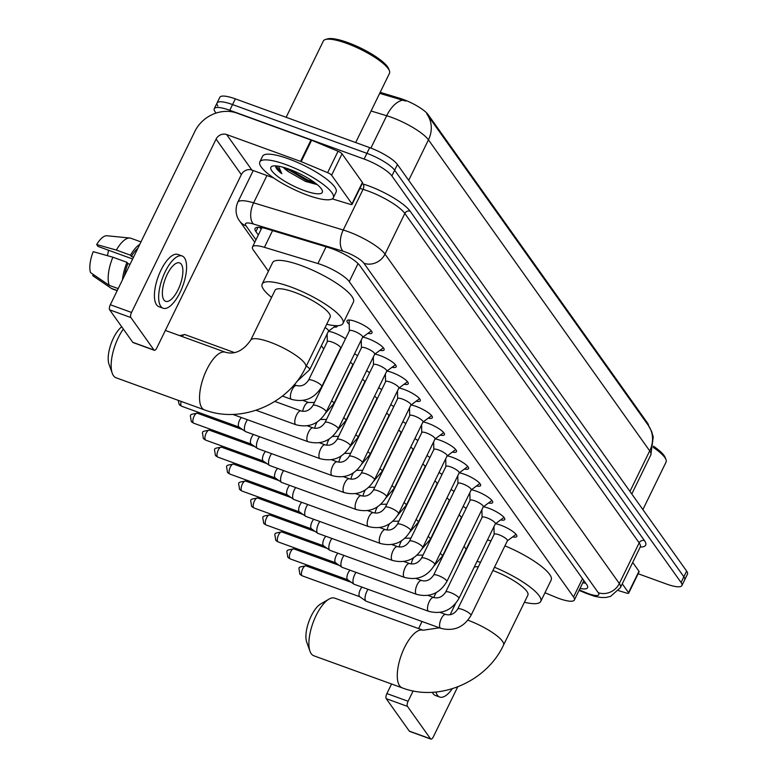 <?xml version="1.0" encoding="UTF-8"?>
<svg xmlns="http://www.w3.org/2000/svg" width="778" height="778" viewBox="0 0 778 778"><rect width="100%" height="100%" fill="white"/><g stroke="black" fill="none" stroke-linecap="round" stroke-linejoin="round"><path stroke-width="1.17" d="M328.404 331.34A13.08 3.141 26 0 1 333.976 332.78A13.08 3.141 26 0 1 345.5 338.78M363.316 384.838L363.336 385.616A13.08 3.141 26 0 1 363.073 385.334M375.385 401.798L375.404 402.576A13.08 3.141 26 0 1 375.142 402.294M387.444 418.759L387.463 419.536A13.08 3.141 26 0 1 387.211 419.254M423.64 469.649L423.66 470.418A13.08 3.141 26 0 1 423.397 470.136M435.699 486.61L435.719 487.378A13.08 3.141 26 0 1 435.466 487.096M447.768 503.57L447.788 504.339A13.08 3.141 26 0 1 447.525 504.056M349.215 324.27A13.916 3.345 26 0 1 347.017 320.721A13.916 3.345 26 0 1 355.818 321.606A13.916 3.345 26 0 1 372.03 332.916A13.916 3.345 26 0 1 367.877 333.373M362.781 337.146A13.916 3.345 26 0 1 367.887 338.566A13.916 3.345 26 0 1 384.099 349.876A13.916 3.345 26 0 1 379.946 350.333M374.85 354.107A13.916 3.345 26 0 1 379.946 355.527A13.916 3.345 26 0 1 396.158 366.837A13.916 3.345 26 0 1 392.005 367.294M386.919 371.067A13.916 3.345 26 0 1 392.015 372.487A13.916 3.345 26 0 1 408.226 383.807A13.916 3.345 26 0 1 404.074 384.254M398.978 388.028A13.916 3.345 26 0 1 404.074 389.447A13.916 3.345 26 0 1 420.285 400.767A13.916 3.345 26 0 1 416.133 401.215M411.047 404.988A13.916 3.345 26 0 1 416.142 406.417A13.916 3.345 26 0 1 432.354 417.728A13.916 3.345 26 0 1 428.201 418.175M423.106 421.948A13.916 3.345 26 0 1 428.201 423.378A13.916 3.345 26 0 1 444.423 434.688A13.916 3.345 26 0 1 440.26 435.135M435.174 438.909A13.916 3.345 26 0 1 440.27 440.338A13.916 3.345 26 0 1 456.482 451.648A13.916 3.345 26 0 1 452.329 452.096M447.233 455.879A13.916 3.345 26 0 1 452.329 457.299A13.916 3.345 26 0 1 468.55 468.609A13.916 3.345 26 0 1 464.388 469.056M459.302 472.839A13.916 3.345 26 0 1 464.398 474.259A13.916 3.345 26 0 1 480.61 485.569A13.916 3.345 26 0 1 476.457 486.017M471.361 489.8A13.916 3.345 26 0 1 476.467 491.219A13.916 3.345 26 0 1 492.678 502.53A13.916 3.345 26 0 1 488.526 502.977M483.43 506.76A13.916 3.345 26 0 1 488.526 508.18A13.916 3.345 26 0 1 504.737 519.49A13.916 3.345 26 0 1 500.585 519.937M495.498 523.72A13.916 3.345 26 0 1 500.594 525.14A13.916 3.345 26 0 1 516.806 536.45A13.916 3.345 26 0 1 512.653 536.908M544.979 592.748L555.084 596.959A24.526 5.893 -154 0 0 558.867 598.438A24.526 5.893 -154 0 0 574.378 600.003A24.526 5.893 -154 0 0 573.542 596.959L349.254 281.626A24.526 5.893 -154 0 0 317.92 263.538L264.423 247.326A24.526 5.893 -154 0 0 252.49 246.957A24.526 5.893 -154 0 0 253.327 250.01L268.42 271.221M648.463 425.585A22.076 5.3 -154 0 0 647.607 423.193L428.094 114.59A22.076 5.3 -154 0 0 399.892 98.31L380.189 92.339M321.392 345.704L323.745 349.011M464.048 546.263L466.148 549.21M463.143 506.429A13.08 3.141 26 0 1 466.148 508.394M451.075 489.469A13.08 3.141 26 0 1 454.08 491.433M439.016 472.509A13.08 3.141 26 0 1 442.021 474.473M426.947 455.548A13.08 3.141 26 0 1 429.952 457.513M414.878 438.588A13.08 3.141 26 0 1 417.893 440.543M402.819 421.627A13.08 3.141 26 0 1 405.824 423.582M390.751 404.667A13.08 3.141 26 0 1 393.765 406.622M378.691 387.707A13.08 3.141 26 0 1 381.697 389.661M366.623 370.746A13.08 3.141 26 0 1 369.628 372.701M354.564 353.786A13.08 3.141 26 0 1 357.569 355.74M337.166 325.7A13.08 3.141 26 0 1 337.146 326.459A13.08 3.141 26 0 1 334.083 327.013M648.278 425.323L651.585 431.333L653.238 436.935L650.816 454.965A32.705 7.858 -154 0 0 649.708 450.89A28.621 25.411 -35.4 0 0 648.278 425.323L427.025 114.269A28.621 25.411 144.6 0 0 426.733 113.86L427.025 114.269A28.621 25.411 144.6 0 1 428.454 139.836A32.705 7.858 -154 0 0 391.46 117.322A32.705 7.858 -154 0 0 386.685 115.728L371.087 111.001M216.041 113.082L215.098 111.76A24.526 5.893 26 0 1 214.261 108.706A24.526 5.893 26 0 1 229.773 110.272L364.123 159.043L366.915 153.344A24.526 5.893 26 0 1 394.66 170.226L683.852 576.799A24.526 5.893 26 0 1 684.689 579.853A24.526 5.893 26 0 0 683.852 576.799L394.66 170.226A24.526 5.893 26 0 0 366.915 153.344L232.564 104.573L366.915 153.344L369.696 147.635A24.526 5.893 26 0 1 397.441 164.518L686.634 571.091A24.526 5.893 26 0 1 687.47 574.145L681.898 585.562A24.526 5.893 26 0 1 666.386 583.996L638.145 573.736M217.879 106.051A24.526 5.893 26 0 1 217.043 102.997A24.526 5.893 26 0 1 232.564 104.573A24.526 5.893 26 0 0 217.043 102.997L219.834 97.299A24.526 5.893 26 0 1 235.345 98.864L369.696 147.635M405.737 101.082L379.683 93.37M580.018 588.44A24.526 5.893 -154 0 0 587.585 587.691A24.526 5.893 -154 0 0 586.748 584.638L359.835 265.629A24.526 5.893 -154 0 0 328.511 247.55L266.99 228.897A24.526 5.893 -154 0 0 255.058 228.528A24.526 5.893 -154 0 0 255.894 231.581L258.325 235.005M585.698 583.16A24.526 5.893 26 0 1 582.8 582.732M364.123 159.043A24.526 5.893 26 0 1 391.869 175.935L681.071 582.508A24.526 5.893 26 0 1 681.898 585.562M261.107 229.296L259.726 227.351M622.274 583.85L628.536 592.661L638.971 571.256A4.085 0.982 26 0 1 639.108 571.762L628.673 593.167A4.085 0.982 -154 0 0 628.536 592.661M632.709 562.455L638.971 571.256M430.876 739.1L409.666 731.398A4.085 1.605 -70 0 1 409.316 731.125L430.535 738.828A4.085 1.605 110 0 0 430.876 739.1A4.085 1.605 110 0 0 433.365 736.785L457.707 686.867M386.238 698.673A4.085 1.605 -70 0 1 386.89 693.577L408.1 701.27A4.085 1.605 110 0 0 407.448 706.375L386.238 698.673L409.316 731.125M436.098 592.68L433.735 597.514M422.036 621.505L418.583 628.575M391.558 683.998L386.89 693.577M407.448 706.375L430.535 738.828M408.1 701.27L413.147 690.913M618.549 590.638L626.689 593.108A4.085 0.982 -154 0 0 628.673 593.167M432.344 692.294A27.794 10.892 110 0 0 433.113 693.636A27.794 10.892 110 0 0 435.456 695.513L439.706 697.049A27.794 10.892 110 0 0 452.281 688.744M435.943 692.021A27.794 10.892 110 0 0 437.362 695.172A27.794 10.892 110 0 0 439.706 697.049M653.481 446.193A35.156 8.441 26 0 1 665.219 457.581L665.987 459.613A36.79 8.84 26 0 1 666.056 462.083L642.891 509.59M653.287 447.418A36.79 8.84 26 0 1 665.987 459.613M310.014 651.293L306.746 642.239A22.484 8.811 -70 0 1 308.934 621.389A22.484 8.811 -70 0 1 320.633 603.991L328.948 599.138A30.663 12.01 110 0 0 312.999 622.867A30.663 12.01 110 0 0 310.014 651.293A30.663 12.01 110 0 0 311.239 653.715A30.663 12.01 110 0 0 313.826 655.776L402.207 687.869A30.663 12.01 -70 0 1 399.629 685.797A30.663 12.01 -70 0 1 402.858 651.186A30.663 12.01 -70 0 1 423.135 630.229L334.744 598.146A30.663 12.01 110 0 0 328.948 599.138M467.938 620.212A30.663 7.362 -154 0 1 502.491 641.276A30.663 7.362 -154 0 1 503.531 645.088L527.883 595.16A30.663 7.362 -154 0 0 492.902 570.507M494.487 567.25A44.968 10.804 26 0 1 540.749 601.433A44.968 10.804 26 0 1 524.421 602.26M504.922 545.855A44.968 10.804 26 0 1 551.184 580.028L540.749 601.433M478.344 566.783A30.663 7.362 -154 0 0 474.21 567.133M459.642 563.428A44.968 10.804 26 0 1 459.915 562.008A44.968 10.804 26 0 1 460.868 560.909M477.021 561.366A44.968 10.804 26 0 1 480.522 562.309M459.915 562.008L470.35 540.603A44.968 10.804 26 0 1 471.303 539.504M487.456 539.961A44.968 10.804 26 0 1 490.957 540.905M123.323 329.055A30.663 12.01 110 0 0 112.275 373.304L109.017 364.25A22.484 8.811 -70 0 1 110.797 344.537A22.484 8.811 -70 0 1 121.718 326.799M112.275 373.304A30.663 12.01 110 0 0 113.5 375.725A30.663 12.01 110 0 0 116.087 377.787L204.478 409.88A30.663 12.01 -70 0 1 201.891 407.808A30.663 12.01 -70 0 1 205.129 373.197A30.663 12.01 -70 0 1 225.406 352.24L165.344 330.436M250.681 340.219A30.663 7.362 -154 0 1 270.073 342.174A30.663 7.362 -154 0 1 304.762 363.287A30.663 7.362 -154 0 1 305.803 367.099L330.154 317.171A30.663 7.362 -154 0 0 294.424 292.246A30.663 7.362 -154 0 0 275.042 290.282L250.681 340.219C243.125 350.849 234.693 354.856 225.406 352.24M271.571 297.391A44.968 10.804 26 0 1 262.176 284.009A44.968 10.804 26 0 1 290.622 286.887A44.968 10.804 26 0 1 343.01 323.434A44.968 10.804 26 0 1 326.692 324.27M262.176 284.009L272.611 262.614A44.968 10.804 26 0 1 301.057 265.483A44.968 10.804 26 0 1 353.445 302.039L343.01 323.434M507.382 540.807L515.775 534.583A12.263 2.947 -154 0 0 516.009 534.311M507.285 540.885A7.362 1.77 -154 0 0 507.431 540.71A7.362 1.77 -154 0 0 498.854 534.729A7.362 1.77 -154 0 0 494.205 534.262L457.746 609.018A7.362 1.77 -154 0 1 462.395 609.485A7.362 1.77 -154 0 1 470.583 614.377A7.362 1.77 -154 0 1 470.972 615.466L507.431 540.71M457.746 609.018C454.546 613.871 450.55 615.68 445.765 614.455A7.362 2.879 -70 0 0 440.99 619.278A7.362 2.879 -70 0 0 440.008 627.613A7.362 2.879 -70 0 0 440.124 627.797A7.362 2.879 -70 0 0 440.747 628.293L366.214 601.238A7.362 2.879 -70 0 1 365.942 601.093A7.362 2.879 -70 0 1 365.592 600.742A7.362 2.879 -70 0 1 366.769 591.562A7.362 2.879 -70 0 1 368.101 589.335M359.844 596.745A5.31 2.081 -70 0 1 359.64 596.648A5.31 2.081 -70 0 1 359.397 596.386A5.31 2.081 -70 0 1 360.243 589.763A5.31 2.081 -70 0 1 362.12 587.166M495.323 523.847L503.706 517.623A12.263 2.947 -154 0 0 503.95 517.351M495.216 523.925A7.362 1.77 -154 0 0 495.372 523.75A7.362 1.77 -154 0 0 486.795 517.769A7.362 1.77 -154 0 0 482.136 517.302L445.677 592.058A7.362 1.77 -154 0 1 450.336 592.525A7.362 1.77 -154 0 1 458.524 597.416A7.362 1.77 -154 0 1 458.903 598.506L495.372 523.75M445.677 592.058C442.478 596.911 438.491 598.72 433.706 597.494A7.362 2.879 -70 0 0 428.931 602.318A7.362 2.879 -70 0 0 427.939 610.652A7.362 2.879 -70 0 0 428.056 610.837A7.362 2.879 -70 0 0 428.678 611.333L354.155 584.278A7.362 2.879 -70 0 1 353.873 584.132A7.362 2.879 -70 0 1 353.533 583.782A7.362 2.879 -70 0 1 354.7 574.602A7.362 2.879 -70 0 1 356.032 572.375M347.776 579.785A5.31 2.081 -70 0 1 347.581 579.688A5.31 2.081 -70 0 1 347.328 579.425A5.31 2.081 -70 0 1 348.174 572.803A5.31 2.081 -70 0 1 350.051 570.206M483.255 506.886L491.647 500.662A12.263 2.947 -154 0 0 491.881 500.39M483.157 506.964A7.362 1.77 -154 0 0 483.303 506.789A7.362 1.77 -154 0 0 474.726 500.808A7.362 1.77 -154 0 0 470.077 500.342L433.618 575.098A7.362 1.77 -154 0 1 438.267 575.564A7.362 1.77 -154 0 1 446.455 580.456A7.362 1.77 -154 0 1 446.844 581.545L483.303 506.789M433.618 575.098C430.419 579.95 426.422 581.759 421.637 580.534A7.362 2.879 -70 0 0 416.862 585.357A7.362 2.879 -70 0 0 415.88 593.692A7.362 2.879 -70 0 0 415.997 593.877A7.362 2.879 -70 0 0 416.619 594.373L342.087 567.318A7.362 2.879 -70 0 1 341.814 567.172A7.362 2.879 -70 0 1 341.464 566.822A7.362 2.879 -70 0 1 342.641 557.641A7.362 2.879 -70 0 1 343.973 555.414M335.717 562.825A5.31 2.081 -70 0 1 335.512 562.718A5.31 2.081 -70 0 1 335.269 562.465A5.31 2.081 -70 0 1 336.115 555.842A5.31 2.081 -70 0 1 337.992 553.246M471.186 489.926L479.579 483.702A12.263 2.947 -154 0 0 479.822 483.42M471.089 490.004A7.362 1.77 -154 0 0 471.235 489.829A7.362 1.77 -154 0 0 462.667 483.848A7.362 1.77 -154 0 0 458.009 483.371L421.55 558.137A7.362 1.77 -154 0 1 426.208 558.604A7.362 1.77 -154 0 1 434.396 563.496A7.362 1.77 -154 0 1 434.776 564.585L471.235 489.829M421.55 558.137C418.35 562.99 414.353 564.799 409.578 563.573A7.362 2.879 -70 0 0 404.793 568.397A7.362 2.879 -70 0 0 403.811 576.722A7.362 2.879 -70 0 0 403.928 576.916A7.362 2.879 -70 0 0 404.55 577.412L330.018 550.357A7.362 2.879 -70 0 1 329.746 550.211A7.362 2.879 -70 0 1 329.405 549.861A7.362 2.879 -70 0 1 330.572 540.681A7.362 2.879 -70 0 1 331.905 538.454M323.648 545.864A5.31 2.081 -70 0 1 323.454 545.757A5.31 2.081 -70 0 1 323.201 545.504A5.31 2.081 -70 0 1 324.047 538.882A5.31 2.081 -70 0 1 325.924 536.285M459.127 472.966L467.51 466.742A12.263 2.947 -154 0 0 467.753 466.46M459.03 473.034A7.362 1.77 -154 0 0 459.176 472.868A7.362 1.77 -154 0 0 450.598 466.888A7.362 1.77 -154 0 0 445.95 466.411L409.481 541.177A7.362 1.77 -154 0 1 414.139 541.644A7.362 1.77 -154 0 1 422.328 546.535A7.362 1.77 -154 0 1 422.717 547.624L459.176 472.868M409.481 541.177C406.281 546.03 402.294 547.838 397.509 546.613A7.362 2.879 -70 0 0 392.734 551.437A7.362 2.879 -70 0 0 391.752 559.761A7.362 2.879 -70 0 0 391.869 559.956A7.362 2.879 -70 0 0 392.491 560.452L317.959 533.397A7.362 2.879 -70 0 1 317.687 533.251A7.362 2.879 -70 0 1 317.336 532.891A7.362 2.879 -70 0 1 318.513 523.72A7.362 2.879 -70 0 1 319.846 521.493M311.589 528.904A5.31 2.081 -70 0 1 311.385 528.797A5.31 2.081 -70 0 1 311.132 528.544A5.31 2.081 -70 0 1 311.978 521.921A5.31 2.081 -70 0 1 313.865 519.325M447.058 456.005L455.451 449.781A12.263 2.947 -154 0 0 455.694 449.499M446.961 456.073A7.362 1.77 -154 0 0 447.107 455.908A7.362 1.77 -154 0 0 438.539 449.927A7.362 1.77 -154 0 0 433.881 449.451L397.422 524.207A7.362 1.77 -154 0 1 402.07 524.683A7.362 1.77 -154 0 1 410.259 529.565A7.362 1.77 -154 0 1 410.648 530.664L447.107 455.908M397.422 524.207C394.222 529.069 390.225 530.878 385.441 529.653A7.362 2.879 -70 0 0 380.666 534.476A7.362 2.879 -70 0 0 379.683 542.801A7.362 2.879 -70 0 0 379.8 542.986A7.362 2.879 -70 0 0 380.423 543.491L305.89 516.427A7.362 2.879 -70 0 1 305.618 516.291A7.362 2.879 -70 0 1 305.277 515.931A7.362 2.879 -70 0 1 306.444 506.76A7.362 2.879 -70 0 1 307.777 504.533M299.52 511.943A5.31 2.081 -70 0 1 299.326 511.836A5.31 2.081 -70 0 1 299.073 511.584A5.31 2.081 -70 0 1 299.919 504.961A5.31 2.081 -70 0 1 301.796 502.364M434.999 439.045L443.382 432.821A12.263 2.947 -154 0 0 443.625 432.539M434.902 439.113A7.362 1.77 -154 0 0 435.048 438.948A7.362 1.77 -154 0 0 426.47 432.967A7.362 1.77 -154 0 0 421.822 432.49L385.353 507.246A7.362 1.77 -154 0 1 390.011 507.723A7.362 1.77 -154 0 1 398.2 512.605A7.362 1.77 -154 0 1 398.579 513.704L435.048 438.948M385.353 507.246C382.154 512.099 378.166 513.918 373.382 512.692A7.362 2.879 -70 0 0 368.607 517.516A7.362 2.879 -70 0 0 367.624 525.84A7.362 2.879 -70 0 0 367.741 526.025A7.362 2.879 -70 0 0 368.354 526.521L293.831 499.466A7.362 2.879 -70 0 1 293.559 499.33A7.362 2.879 -70 0 1 293.209 498.97A7.362 2.879 -70 0 1 294.376 489.8A7.362 2.879 -70 0 1 295.708 487.573M287.452 494.983A5.31 2.081 -70 0 1 287.257 494.876A5.31 2.081 -70 0 1 287.004 494.623A5.31 2.081 -70 0 1 287.85 488.001A5.31 2.081 -70 0 1 289.737 485.404M422.931 422.084L431.323 415.86A12.263 2.947 -154 0 0 431.566 415.578M422.833 422.153A7.362 1.77 -154 0 0 422.979 421.987A7.362 1.77 -154 0 0 414.411 416.006A7.362 1.77 -154 0 0 409.753 415.53L373.294 490.286A7.362 1.77 -154 0 1 377.943 490.762A7.362 1.77 -154 0 1 386.131 495.644A7.362 1.77 -154 0 1 386.52 496.743L422.979 421.987M373.294 490.286C370.095 495.139 366.098 496.957 361.313 495.732A7.362 2.879 -70 0 0 356.538 500.555A7.362 2.879 -70 0 0 355.556 508.88A7.362 2.879 -70 0 0 355.672 509.065A7.362 2.879 -70 0 0 356.295 509.561L281.762 482.506A7.362 2.879 -70 0 1 281.49 482.37A7.362 2.879 -70 0 1 281.14 482.01A7.362 2.879 -70 0 1 282.317 472.839A7.362 2.879 -70 0 1 283.649 470.612M275.393 478.023A5.31 2.081 -70 0 1 275.198 477.916A5.31 2.081 -70 0 1 274.945 477.663A5.31 2.081 -70 0 1 275.791 471.04A5.31 2.081 -70 0 1 277.668 468.444M410.872 405.124L419.254 398.9A12.263 2.947 -154 0 0 419.498 398.618M410.774 405.192A7.362 1.77 -154 0 0 410.92 405.027A7.362 1.77 -154 0 0 402.343 399.036A7.362 1.77 -154 0 0 397.684 398.569L361.225 473.325A7.362 1.77 -154 0 1 365.884 473.802A7.362 1.77 -154 0 1 374.072 478.684A7.362 1.77 -154 0 1 374.451 479.783L410.92 405.027M361.225 473.325C358.026 478.178 354.039 479.997 349.254 478.771A7.362 2.879 -70 0 0 344.479 483.595A7.362 2.879 -70 0 0 343.497 491.92A7.362 2.879 -70 0 0 343.613 492.104A7.362 2.879 -70 0 0 344.226 492.6L269.703 465.545A7.362 2.879 -70 0 1 269.431 465.4A7.362 2.879 -70 0 1 269.081 465.05A7.362 2.879 -70 0 1 270.248 455.879A7.362 2.879 -70 0 1 271.58 453.652M263.324 461.062A5.31 2.081 -70 0 1 263.129 460.955A5.31 2.081 -70 0 1 262.876 460.702A5.31 2.081 -70 0 1 263.723 454.07A5.31 2.081 -70 0 1 265.609 451.483M398.803 388.164L407.195 381.94A12.263 2.947 -154 0 0 407.429 381.658M398.706 388.232A7.362 1.77 -154 0 0 398.851 388.057A7.362 1.77 -154 0 0 390.274 382.076A7.362 1.77 -154 0 0 385.625 381.609L349.166 456.365A7.362 1.77 -154 0 1 353.815 456.842A7.362 1.77 -154 0 1 362.003 461.724A7.362 1.77 -154 0 1 362.392 462.822L398.851 388.057M349.166 456.365C345.967 461.218 341.97 463.036 337.185 461.811A7.362 2.879 -70 0 0 332.41 466.625A7.362 2.879 -70 0 0 331.428 474.959A7.362 2.879 -70 0 0 331.545 475.144A7.362 2.879 -70 0 0 332.167 475.64L257.635 448.585A7.362 2.879 -70 0 1 257.362 448.439A7.362 2.879 -70 0 1 257.012 448.089A7.362 2.879 -70 0 1 258.189 438.918A7.362 2.879 -70 0 1 259.521 436.691M251.265 444.102A5.31 2.081 -70 0 1 251.061 443.995A5.31 2.081 -70 0 1 250.817 443.742A5.31 2.081 -70 0 1 251.664 437.11A5.31 2.081 -70 0 1 253.54 434.523M386.744 371.203L395.127 364.979A12.263 2.947 -154 0 0 395.37 364.697M386.637 371.271A7.362 1.77 -154 0 0 386.792 371.096A7.362 1.77 -154 0 0 378.215 365.115A7.362 1.77 -154 0 0 373.557 364.649L337.098 439.405A7.362 1.77 -154 0 1 341.756 439.881A7.362 1.77 -154 0 1 349.944 444.763A7.362 1.77 -154 0 1 350.324 445.862L386.792 371.096M337.098 439.405C333.898 444.257 329.911 446.076 325.126 444.851A7.362 2.879 -70 0 0 320.351 449.665A7.362 2.879 -70 0 0 319.359 457.999A7.362 2.879 -70 0 0 319.476 458.184A7.362 2.879 -70 0 0 320.098 458.68L245.576 431.625A7.362 2.879 -70 0 1 245.294 431.479A7.362 2.879 -70 0 1 244.953 431.129A7.362 2.879 -70 0 1 246.12 421.958A7.362 2.879 -70 0 1 247.453 419.731M239.196 427.141A5.31 2.081 -70 0 1 239.002 427.034A5.31 2.081 -70 0 1 238.749 426.782A5.31 2.081 -70 0 1 239.595 420.149A5.31 2.081 -70 0 1 241.481 417.562M374.675 354.233L383.068 348.019A12.263 2.947 -154 0 0 383.301 347.737M374.578 354.311A7.362 1.77 -154 0 0 374.724 354.136A7.362 1.77 -154 0 0 366.146 348.155A7.362 1.77 -154 0 0 361.498 347.688L325.039 422.444A7.362 1.77 -154 0 1 329.687 422.911A7.362 1.77 -154 0 1 337.876 427.803A7.362 1.77 -154 0 1 338.265 428.892L374.724 354.136M325.039 422.444C321.839 427.297 317.842 429.116 313.057 427.89A7.362 2.879 -70 0 0 308.283 432.704A7.362 2.879 -70 0 0 307.3 441.038A7.362 2.879 -70 0 0 307.417 441.223A7.362 2.879 -70 0 0 308.039 441.719L233.507 414.664A7.362 2.879 -70 0 1 233.235 414.518A7.362 2.879 -70 0 1 233.05 414.363M362.606 337.273L370.999 331.058A12.263 2.947 -154 0 0 371.242 330.776M362.509 337.351A7.362 1.77 -154 0 0 362.655 337.175A7.362 1.77 -154 0 0 354.087 331.195A7.362 1.77 -154 0 0 349.429 330.728L312.97 405.484A7.362 1.77 -154 0 1 317.628 405.951A7.362 1.77 -154 0 1 325.817 410.842A7.362 1.77 -154 0 1 326.196 411.932L362.655 337.175M349.196 320.021A12.263 2.947 -154 0 0 349.118 320.38L349.38 330.825M461.091 517.817A7.362 1.77 -154 0 0 461.237 517.652A7.362 1.77 -154 0 0 458.991 514.929M449.023 500.857A7.362 1.77 -154 0 0 449.169 500.692A7.362 1.77 -154 0 0 446.932 497.969M436.964 483.897A7.362 1.77 -154 0 0 437.11 483.731A7.362 1.77 -154 0 0 434.863 481.008M424.895 466.936A7.362 1.77 -154 0 0 425.041 466.771A7.362 1.77 -154 0 0 422.804 464.048M412.836 449.976A7.362 1.77 -154 0 0 412.982 449.81A7.362 1.77 -154 0 0 410.735 447.087M400.767 433.015A7.362 1.77 -154 0 0 400.913 432.84A7.362 1.77 -154 0 0 398.676 430.127M388.699 416.055A7.362 1.77 -154 0 0 388.854 415.88A7.362 1.77 -154 0 0 386.608 413.167M376.64 399.095A7.362 1.77 -154 0 0 376.785 398.92A7.362 1.77 -154 0 0 374.539 396.206M364.571 382.134A7.362 1.77 -154 0 0 364.717 381.959A7.362 1.77 -154 0 0 362.48 379.246M352.512 365.174A7.362 1.77 -154 0 0 352.658 364.999A7.362 1.77 -154 0 0 350.411 362.285M340.443 348.213A7.362 1.77 -154 0 0 340.589 348.038A7.362 1.77 -154 0 0 332.021 342.057A7.362 1.77 -154 0 0 327.363 341.591L308.574 380.111A7.362 1.77 -154 0 1 313.233 380.578A7.362 1.77 -154 0 1 321.421 385.47A7.362 1.77 -154 0 1 321.8 386.559L340.589 348.038M328.384 331.253A7.362 1.77 -154 0 0 328.53 331.078A7.362 1.77 -154 0 0 325.078 327.567M331.613 175.215A4.085 0.982 -154 0 0 327.616 172.648L301.193 161.639A4.085 0.982 -154 0 0 300.561 161.386L311.006 139.991A4.085 0.982 26 0 1 311.638 140.234L338.051 151.243A4.085 0.982 26 0 1 342.048 153.811L331.613 175.215L351.967 203.836L362.412 182.441A4.085 0.982 26 0 1 362.548 182.947L352.113 204.351A4.085 0.982 -154 0 0 351.967 203.836M342.048 153.811L362.412 182.441M311.006 139.991L237.066 113.15A32.705 29.049 -35.4 0 0 194.86 131.414L110.32 304.752L131.531 312.455L216.08 139.116A8.179 7.265 144.6 0 1 226.631 134.545L300.561 161.386M154.307 350.285L133.096 342.583A4.085 1.605 -70 0 1 132.756 342.301L153.966 350.003A4.085 1.605 110 0 0 154.307 350.285A4.085 1.605 110 0 0 156.796 347.97L241.336 174.632A8.179 7.265 144.6 0 1 251.887 170.061L273.681 177.977M131.531 312.455A4.085 1.605 110 0 0 130.879 317.55L109.669 309.848L132.756 342.301M109.669 309.848A4.085 1.605 -70 0 1 110.32 304.752M130.879 317.55L153.966 350.003M332.264 198.876L350.119 204.283A4.085 0.982 -154 0 0 352.113 204.351M163.925 299.938A20.442 8.004 110 0 0 165.646 301.319A20.442 8.004 110 0 0 179.164 287.345A20.442 8.004 110 0 0 181.323 264.267A20.442 8.004 110 0 0 179.601 262.896A20.442 8.004 110 0 0 166.084 276.871A20.442 8.004 110 0 0 163.925 299.938M107.325 255.641A16.348 6.409 110 0 0 108.492 250.224M137.803 248.406A23.71 9.287 110 0 0 131.375 256.448L130.49 255.203L116.35 250.069L96.676 244.545L98.018 246.422L132.639 258.996M133.505 257.217L131.375 256.448M112.868 257.207A26.977 10.571 110 0 0 109.27 285.361L90.53 272.592A21.259 8.325 110 0 1 93.204 251.673L112.868 257.207L127.008 262.342L127.893 263.577L130.023 264.355M127.893 263.577A23.71 9.287 110 0 0 124.441 275.811M182.11 255.972L177.861 254.435A27.794 10.892 110 0 0 159.48 273.438A27.794 10.892 110 0 0 156.553 304.82A27.794 10.892 110 0 0 158.897 306.697L163.137 308.234A27.794 10.892 110 0 0 181.517 289.231A27.794 10.892 110 0 0 184.454 257.849A27.794 10.892 110 0 0 182.11 255.972A27.794 10.892 110 0 0 163.72 274.984A27.794 10.892 110 0 0 160.793 306.357A27.794 10.892 110 0 0 163.137 308.234M139.768 244.389A26.977 10.571 110 0 0 130.49 255.203M127.008 262.342A26.977 10.571 110 0 0 122.477 279.827M140.974 241.909L130.918 238.263A26.977 10.571 110 0 0 129.887 238.029A26.977 10.571 110 0 0 116.35 250.069M118.198 288.599L109.27 285.361M129.887 238.029L106.936 235.753A21.259 8.325 110 0 0 96.676 244.545M93.282 274.469L92.708 275.655L111.448 288.424L117.254 290.534M111.448 288.424A26.977 10.571 110 0 0 111.565 288.502A26.977 10.571 110 0 0 112.499 288.988L117.186 290.68M286.139 117.303L323.356 41.01A36.79 8.84 26 0 1 325.34 39.542L327.421 38.9A35.156 8.441 26 0 1 347.756 42.547A35.156 8.441 26 0 1 388.65 68.765L389.418 70.798A36.79 8.84 26 0 1 389.486 73.268L355.692 142.549M325.34 39.542A36.79 8.84 26 0 1 346.618 43.364A36.79 8.84 26 0 1 389.418 70.798M285.691 164.528A40.884 9.822 26 0 1 333.324 197.748A40.884 9.822 26 0 1 307.466 195.142A40.884 9.822 26 0 1 259.833 161.912A40.884 9.822 26 0 1 285.691 164.528M259.833 161.912L262.624 156.203A40.884 9.822 26 0 1 288.473 158.819A40.884 9.822 26 0 1 336.106 192.049L333.324 197.748M275.675 166.268C275.675 168.048 277.727 170.518 281.821 173.679L278.495 166.191M284.038 167.503L288.58 171.753A20.442 4.911 26 0 1 283.173 167.251M288.58 171.753L305.375 181.352L317.249 184.629M304.198 190.552A28.621 6.876 26 0 1 277.658 176.441A28.621 6.876 26 0 1 272.407 166.152A28.621 6.876 26 0 1 288.959 169.118A28.621 6.876 26 0 1 322.248 190.454A28.621 6.876 26 0 1 304.198 190.552M285.438 167.922L307.232 180.885L316.597 184.085M288.152 168.826L307.66 179.99L314.594 182.538M276.102 165.899L281.821 173.679M399.892 98.31L399.396 99.341M428.094 114.59L427.754 115.29M647.607 423.193L647.267 423.893M582.479 578.638L573.542 596.959M272.582 230.589L264.423 247.326M326.079 246.811L317.92 263.538M358.045 263.586L349.254 281.626M402.664 100.226A28.621 15.453 106.9 0 0 386.685 115.728L370.902 148.083M629.956 491.404L649.708 450.89L428.454 139.836L408.703 180.35M397.441 164.518L391.869 175.935M686.634 571.091L681.071 582.508M235.345 98.864L229.773 110.272M579.299 589.918L585.922 592.68A16.348 3.929 -154 0 0 588.44 593.663A16.348 3.929 -154 0 0 598.233 592.671L363.909 263.246A16.348 3.929 -154 0 0 345.413 251.994A16.348 3.929 -154 0 0 343.03 251.197L253.414 224.025A16.348 3.929 -154 0 0 246.023 225.815L255.981 239.809M253.239 170.547L237.728 202.348A32.705 7.858 26 0 1 253.628 202.844L343.244 230.006A32.705 7.858 26 0 1 348.019 231.601A32.705 7.858 26 0 1 385.013 254.114L619.337 583.539A32.705 7.858 26 0 1 620.445 587.604L640.275 546.944A32.705 7.858 -154 0 0 639.166 542.879L404.842 213.454A32.705 7.858 -154 0 0 367.848 190.941A32.705 7.858 -154 0 0 363.073 189.346L359.893 188.383M362.149 183.754L363.122 184.046A36.79 8.84 26 0 1 410.123 211.169L644.437 540.593A4.085 3.627 -35.4 0 0 639.166 542.879L619.337 583.539A16.348 14.519 144.6 0 1 598.233 592.671M363.122 184.046A4.085 2.208 -73.1 0 1 363.073 189.346L343.244 230.006A16.348 8.83 106.9 0 0 343.03 251.197M644.437 540.593A36.79 8.84 26 0 1 640.236 547.022M363.909 263.246A16.348 14.519 144.6 0 0 385.013 254.114L404.842 213.454A4.085 3.627 -35.4 0 1 410.123 211.169M253.414 224.025A16.348 8.83 106.9 0 1 253.628 202.844L266.951 175.527M246.023 225.815A16.348 14.519 144.6 0 1 239.653 221.03L254.776 242.279M585.922 592.68A16.348 3.783 112.6 0 0 586.593 593.507L579.075 590.376M257.975 227.302L255.894 231.581M305.91 565.859C296.535 567.522 299.19 566.734 299.763 573.94L302.282 575.856A5.31 2.081 -70 0 1 301.835 575.496A5.31 2.081 -70 0 1 302.399 569.496A5.31 2.081 -70 0 1 305.91 565.859L351.384 582.372M299.763 573.94A5.31 4.717 -35.4 0 0 301.835 575.496M293.851 548.898C284.476 550.561 287.131 549.774 287.704 556.98L290.223 558.896A5.31 2.081 -70 0 1 289.766 558.536A5.31 2.081 -70 0 1 290.33 552.536A5.31 2.081 -70 0 1 293.851 548.898L339.315 565.412M287.704 556.98A5.31 4.717 -35.4 0 0 289.766 558.536M281.782 531.938C272.407 533.601 275.062 532.813 275.636 540.02L278.154 541.935A5.31 2.081 -70 0 1 277.707 541.576A5.31 2.081 -70 0 1 278.271 535.575A5.31 2.081 -70 0 1 281.782 531.938L327.256 548.451M275.636 540.02A5.31 4.717 -35.4 0 0 277.707 541.576M269.713 514.978C260.348 516.641 263.003 515.853 263.577 523.059L266.086 524.975A5.31 2.081 -70 0 1 265.638 524.615A5.31 2.081 -70 0 1 266.202 518.615A5.31 2.081 -70 0 1 269.713 514.978L315.187 531.491M263.577 523.059A5.31 4.717 -35.4 0 0 265.638 524.615M257.654 498.017C248.279 499.68 250.934 498.893 251.508 506.099L254.027 508.005A5.31 2.081 -70 0 1 253.579 507.655A5.31 2.081 -70 0 1 254.134 501.654A5.31 2.081 -70 0 1 257.654 498.017L303.128 514.53M251.508 506.099A5.31 4.717 -35.4 0 0 253.579 507.655M245.585 481.057C236.22 482.72 238.875 481.932 239.449 489.129L241.958 491.044A5.31 2.081 -70 0 1 241.511 490.685A5.31 2.081 -70 0 1 242.075 484.694A5.31 2.081 -70 0 1 245.585 481.057L291.06 497.56M239.449 489.129A5.31 4.717 -35.4 0 0 241.511 490.685M233.526 464.096C224.152 465.759 226.806 464.972 227.38 472.168L229.899 474.084A5.31 2.081 -70 0 1 229.452 473.724A5.31 2.081 -70 0 1 230.006 467.734A5.31 2.081 -70 0 1 233.526 464.096L279.001 480.6M227.38 472.168A5.31 4.717 -35.4 0 0 229.452 473.724M221.458 447.136C212.093 448.799 214.747 448.011 215.312 455.208L217.83 457.124A5.31 2.081 -70 0 1 217.383 456.764A5.31 2.081 -70 0 1 217.947 450.773A5.31 2.081 -70 0 1 221.458 447.136L266.932 463.639M215.312 455.208A5.31 4.717 -35.4 0 0 217.383 456.764M209.399 430.176C200.024 431.839 202.679 431.051 203.252 438.247L205.771 440.163A5.31 2.081 -70 0 1 205.324 439.803A5.31 2.081 -70 0 1 205.878 433.803A5.31 2.081 -70 0 1 209.399 430.176L254.873 446.679M203.252 438.247A5.31 4.717 -35.4 0 0 205.324 439.803M197.33 413.215C187.955 414.878 190.61 414.091 191.184 421.287L193.703 423.203A5.31 2.081 -70 0 1 193.255 422.843A5.31 2.081 -70 0 1 193.819 416.843A5.31 2.081 -70 0 1 197.33 413.215L242.804 429.719M191.184 421.287A5.31 4.717 -35.4 0 0 193.255 422.843M178.22 400.349L179.125 404.327L181.644 406.242A5.31 2.081 -70 0 1 181.196 405.883A5.31 2.081 -70 0 1 181.206 401.429M179.125 404.327A5.31 4.717 -35.4 0 0 181.196 405.883M326.196 411.932C319.106 423.806 309.031 428.075 295.971 424.759A7.362 2.879 -70 0 1 295.348 424.263A7.362 2.879 -70 0 1 295.232 424.078A7.362 2.879 -70 0 1 296.214 415.744A7.362 2.879 -70 0 1 300.998 410.93C305.773 412.155 309.77 410.337 312.97 405.484M313.583 530.907A5.31 2.081 -70 0 1 313.476 530.781A5.31 2.081 -70 0 1 313.174 530.071M312.989 530.684L311.404 529.225A5.31 4.717 -35.4 0 0 313.476 530.781M461.237 517.652L442.449 556.173A7.362 1.77 -154 0 0 442.06 555.074A7.362 1.77 -154 0 0 440.202 553.45M411.241 563.972A7.362 2.879 -70 0 1 413.643 557.768M301.514 513.937A5.31 2.081 -70 0 1 301.417 513.811A5.31 2.081 -70 0 1 301.115 513.101M300.93 513.723L299.345 512.255A5.31 4.717 -35.4 0 0 301.417 513.811M449.169 500.692L430.38 539.212A7.362 1.77 -154 0 0 430.001 538.113A7.362 1.77 -154 0 0 428.143 536.489M399.182 547.012A7.362 2.879 -70 0 1 401.574 540.807M289.455 496.977A5.31 2.081 -70 0 1 289.348 496.85A5.31 2.081 -70 0 1 289.046 496.14M288.862 496.763L287.276 495.294A5.31 4.717 -35.4 0 0 289.348 496.85M437.11 483.731L418.321 522.252A7.362 1.77 -154 0 0 417.932 521.153A7.362 1.77 -154 0 0 416.074 519.529M387.113 530.042A7.362 2.879 -70 0 1 389.515 523.847M277.386 480.016A5.31 2.081 -70 0 1 277.289 479.89A5.31 2.081 -70 0 1 276.987 479.18M276.793 479.802L275.218 478.334A5.31 4.717 -35.4 0 0 277.289 479.89M425.041 466.771L406.252 505.292A7.362 1.77 -154 0 0 405.873 504.193A7.362 1.77 -154 0 0 404.015 502.569M375.045 513.081A7.362 2.879 -70 0 1 377.447 506.886M265.327 463.056A5.31 2.081 -70 0 1 265.22 462.929A5.31 2.081 -70 0 1 264.919 462.22M264.734 462.842L263.149 461.373A5.31 4.717 -35.4 0 0 265.22 462.929M412.982 449.81L394.193 488.321A7.362 1.77 -154 0 0 393.804 487.232A7.362 1.77 -154 0 0 391.947 485.608M362.986 496.121A7.362 2.879 -70 0 1 365.378 489.926M253.258 446.095A5.31 2.081 -70 0 1 253.151 445.969A5.31 2.081 -70 0 1 252.86 445.259M252.665 445.882L251.09 444.413A5.31 4.717 -35.4 0 0 253.151 445.969M400.913 432.84L382.124 471.361A7.362 1.77 -154 0 0 381.745 470.272A7.362 1.77 -154 0 0 379.888 468.648M350.917 479.16A7.362 2.879 -70 0 1 353.319 472.966M241.19 429.135A5.31 2.081 -70 0 1 241.092 429.009A5.31 2.081 -70 0 1 240.791 428.299M240.606 428.921L239.021 427.453A5.31 4.717 -35.4 0 0 241.092 429.009M388.854 415.88L370.065 454.401A7.362 1.77 -154 0 0 369.676 453.311A7.362 1.77 -154 0 0 367.819 451.687M338.858 462.2A7.362 2.879 -70 0 1 341.25 456.005M376.785 398.92L357.997 437.44A7.362 1.77 -154 0 0 357.608 436.351A7.362 1.77 -154 0 0 355.76 434.727M326.789 445.24A7.362 2.879 -70 0 1 329.191 439.045M364.717 381.959L345.938 420.48A7.362 1.77 -154 0 0 345.549 419.391A7.362 1.77 -154 0 0 343.691 417.767M314.73 428.279A7.362 2.879 -70 0 1 317.123 422.084M352.658 364.999L333.869 403.519A7.362 1.77 -154 0 0 333.48 402.43A7.362 1.77 -154 0 0 331.623 400.806M302.661 411.319A7.362 2.879 -70 0 1 308.662 402.508L302.953 400.437M321.8 386.559C314.711 398.424 304.636 402.703 291.575 399.386A7.362 2.879 -70 0 1 290.962 398.89A7.362 2.879 -70 0 1 290.846 398.706A7.362 2.879 -70 0 1 291.828 390.371A7.362 2.879 -70 0 1 296.603 385.548L294.23 384.692M328.53 331.078L309.741 369.599A7.362 1.77 -154 0 0 309.352 368.509A7.362 1.77 -154 0 0 306.289 366.088M182.188 336.553A5.31 2.081 -70 0 1 184.843 334.569L234.616 352.638M216.08 139.116L241.336 174.632M226.631 134.545L251.887 170.061M311.638 140.234L301.193 161.639M327.616 172.648L338.051 151.243M583.588 581.127L584.443 581.409M583.86 580.573L574.378 600.003M261.914 227.643L252.49 246.957M650.816 454.965L631.785 493.981M586.593 593.507L594.616 596.288L600.84 597.475L605.829 597.494L610.565 596.415L620.445 587.604M640.45 546.37L640.275 546.944M214.261 108.706L217.043 102.997M237.728 202.348C233.701 212.209 238.117 219.211 239.653 221.03M503.531 645.088C486.503 681.839 439.405 702.194 402.207 687.869M439.434 627.817L423.135 630.229M455.48 603.718L450.102 614.766M305.803 367.099C288.774 403.85 241.676 424.204 204.478 409.88M445.765 614.455L440.056 612.383M494.156 534.36L493.962 526.628M440.747 628.293C453.798 631.61 463.873 627.34 470.972 615.466M359.64 596.648L365.942 601.093M302.282 575.856L359.737 596.707M433.706 597.494L427.988 595.423M482.088 517.399L481.903 509.668M428.678 611.333C441.739 614.649 451.814 610.37 458.903 598.506M347.581 579.688L353.873 584.132M290.223 558.896L347.669 579.746M421.637 580.534L415.929 578.462M470.029 500.439L469.834 492.707M416.619 594.373C429.67 597.689 439.745 593.41 446.844 581.545M335.512 562.718L341.814 567.172M278.154 541.935L335.61 562.786M409.578 563.573L403.86 561.502M457.96 483.478L457.765 475.747M404.55 577.412C417.611 580.728 427.686 576.449 434.776 564.585M323.454 545.757L329.746 550.211M266.086 524.975L323.541 545.825M397.509 546.613L391.801 544.542M445.901 466.518L445.706 458.787M392.491 560.452C405.542 563.768 415.617 559.489 422.717 547.624M311.385 528.797L317.687 533.251M254.027 508.005L311.482 528.865M385.441 529.653L379.732 527.581M433.832 449.548L433.638 441.826M380.423 543.491C393.483 546.808 403.558 542.529 410.648 530.664M299.326 511.836L305.618 516.291M241.958 491.044L299.413 511.905M373.382 512.692L367.663 510.621M421.773 432.587L421.579 424.866M368.354 526.521C381.414 529.847 391.49 525.568 398.579 513.704M287.257 494.876L293.559 499.33M229.899 474.084L287.354 494.944M361.313 495.732L355.604 493.66M409.705 415.627L409.51 407.905M356.295 509.561C369.356 512.887 379.431 508.608 386.52 496.743M275.198 477.916L281.49 482.37M217.83 457.124L275.286 477.984M349.254 478.771L343.536 476.7M397.646 398.667L397.451 390.945M344.226 492.6C357.287 495.926 367.362 491.647 374.451 479.783M263.129 460.955L269.431 465.4M205.771 440.163L263.227 461.023M337.185 461.811L331.477 459.74M385.577 381.706L385.382 373.975M332.167 475.64C345.218 478.956 355.293 474.687 362.392 462.822M251.061 443.995L257.362 448.439M193.703 423.203L251.158 444.063M325.126 444.851L319.408 442.77M373.508 364.746L373.323 357.014M320.098 458.68C333.159 461.996 343.234 457.727 350.324 445.862M239.002 427.034L245.294 431.479M181.644 406.242L239.089 427.103M313.057 427.89L307.349 425.809M361.449 347.785L361.255 340.054M308.039 441.719C321.09 445.035 331.165 440.766 338.265 428.892M300.998 410.93L274.838 401.429M295.971 424.759L256.069 410.269M461.189 517.749L461.811 517.292M434.134 565.81L442.449 556.173M417.241 555.161L423.038 555.093M311.093 528.729L311.404 529.225M449.12 500.789L449.742 500.332M422.075 548.85L430.38 539.212M405.182 538.201L410.969 538.133M299.034 511.768L299.345 512.255M437.061 483.828L437.683 483.362M410.006 531.889L418.321 522.252M393.114 521.241L398.91 521.163M286.965 494.808L287.276 495.294M424.992 466.868L425.615 466.401M397.947 514.929L406.252 505.292M411.591 453.457L411.572 452.689M381.055 504.28L386.841 504.202M274.906 477.848L275.218 478.334M412.933 449.908L413.546 449.441M385.878 497.969L394.193 488.321M399.532 436.497L399.513 435.729M368.986 487.32L374.772 487.242M262.838 460.887L263.149 461.373M400.865 432.947L401.487 432.48M373.81 481.008L382.124 471.361M356.927 470.359L362.713 470.282M250.779 443.917L251.09 444.413M388.806 415.987L389.418 415.52M361.751 464.048L370.065 454.401M344.858 453.389L350.645 453.321M238.71 426.957L239.021 427.453M376.737 399.017L377.359 398.56M349.682 447.087L357.997 437.44M332.789 436.429L338.586 436.361M364.668 382.056L365.29 381.599M337.623 430.117L345.938 420.48M351.267 368.655L351.248 367.877M320.731 419.468L326.517 419.4M352.609 365.096L353.231 364.639M325.554 413.157L333.869 403.519M339.208 351.695L339.189 350.917M308.662 402.508L314.458 402.44M340.54 348.136L341.163 347.678M327.314 341.688L327.12 333.957M296.603 385.548C301.387 386.773 305.375 384.964 308.574 380.111M291.575 399.386L282.414 396.06M328.481 331.175L335.882 325.681M296.506 381.91L309.741 369.599M184.843 334.569L179.514 335.581M104.767 283.873L111.565 288.502"/></g></svg>
